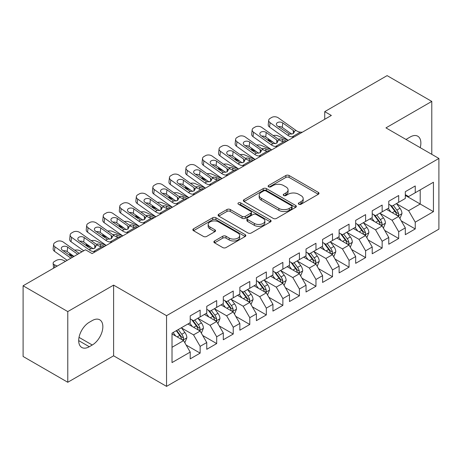 <?xml version="1.0" encoding="UTF-8"?>
<svg xmlns="http://www.w3.org/2000/svg" width="462" height="462" viewBox="0 0 462 462"><rect width="100%" height="100%" fill="white"/><g stroke="black" fill="none" stroke-linecap="round" stroke-linejoin="round"><path stroke-width="0.69" d="M298.804 204.233A1.605 0.93 0 0 0 301.074 204.233L318.33 194.271A2.298 1.328 0 0 0 319.005 193.33A2.298 1.328 0 0 0 318.33 192.394L289.096 175.514A2.298 1.328 0 0 0 285.851 175.514L268.595 185.476A1.605 0.93 0 0 0 268.122 186.134A1.605 0.93 0 0 0 268.595 186.792A1.605 0.93 0 0 0 270.871 186.792L273.1 185.505A7.352 4.245 0 0 1 283.495 185.505L285.932 186.908A7.352 4.245 0 0 1 288.086 189.911A7.352 4.245 0 0 1 285.932 192.908L283.697 194.202A1.605 0.93 0 0 0 283.229 194.854A1.605 0.93 0 0 0 283.697 195.513A1.605 0.93 0 0 0 285.972 195.513L288.207 194.225A7.352 4.245 0 0 1 298.596 194.225L301.033 195.628A7.352 4.245 0 0 1 303.188 198.631A7.352 4.245 0 0 1 301.033 201.628L298.804 202.922A1.605 0.93 0 0 0 298.331 203.575A1.605 0.93 0 0 0 298.804 204.233L298.804 202.922M214.553 240.968A2.298 1.328 0 0 0 213.877 241.903A2.298 1.328 0 0 0 214.553 242.839L222.753 247.574A2.298 1.328 0 0 0 226.005 247.574L245.166 236.509A2.298 1.328 0 0 0 245.842 235.574A2.298 1.328 0 0 0 245.166 234.638L215.933 217.758A2.298 1.328 0 0 0 212.682 217.758L193.52 228.823A2.298 1.328 0 0 0 192.845 229.758A2.298 1.328 0 0 0 193.52 230.7L203.424 236.417A2.298 1.328 0 0 0 206.676 236.417L214.876 231.681A2.298 1.328 0 0 0 215.552 230.746A2.298 1.328 0 0 0 214.876 229.805L209.962 226.969A6.145 3.546 0 0 1 208.166 224.463A6.145 3.546 0 0 1 211.96 221.183A6.145 3.546 0 0 1 218.653 221.956L237.901 233.067A6.145 3.546 0 0 1 239.697 235.574A6.145 3.546 0 0 1 235.903 238.848A6.145 3.546 0 0 1 229.21 238.08L226.005 236.232A2.298 1.328 0 0 0 222.753 236.232L214.553 240.968L214.553 242.839M67.775 311.579L67.775 382.27L113.606 355.809L113.606 285.118L67.775 311.579L23.1 285.782L85.476 249.769L92.094 253.592L331.352 115.46L324.734 111.637L324.734 119.283M113.606 285.118L166.551 315.685L438.9 158.449L438.9 229.14L166.551 386.376L166.551 315.685M431.785 154.337L431.785 101.415L385.955 127.876L438.9 158.449M431.785 101.415L387.11 75.624L324.734 111.637M273.261 218.416A2.298 1.328 0 0 0 276.513 218.416L295.674 207.351A2.298 1.328 0 0 0 296.35 206.41A2.298 1.328 0 0 0 295.674 205.475L266.441 188.594A2.298 1.328 0 0 0 263.196 188.594L244.028 199.659A2.298 1.328 0 0 0 243.358 200.6A2.298 1.328 0 0 0 244.028 201.536L273.261 218.416M239.068 204.579A1.605 0.93 0 0 1 240.702 204.805L240.702 202.893L270.42 220.056A2.298 1.328 0 0 1 271.096 220.992A2.298 1.328 0 0 1 270.42 221.927L251.259 232.992A2.298 1.328 0 0 1 248.007 232.992L218.774 216.118L218.774 214.241A2.298 1.328 0 0 0 218.104 215.177A2.298 1.328 0 0 0 218.774 216.118M218.774 214.241L226.975 209.505A2.298 1.328 0 0 1 230.226 209.505L242.082 216.349A2.298 1.328 0 0 0 245.328 216.349L250.768 213.207A2.298 1.328 0 0 0 251.444 212.272A2.298 1.328 0 0 0 250.768 211.336L238.427 204.21A1.605 0.93 0 0 1 237.953 203.551A1.605 0.93 0 0 1 238.946 202.697A1.605 0.93 0 0 1 240.702 202.893M405.313 195.414L420.201 204.013L420.201 189.876L433.443 182.236L415.24 192.741L415.24 185.961L405.313 191.69L405.313 198.475L398.694 202.292L398.694 195.513L388.767 201.241L388.767 208.027L382.149 211.844L382.149 205.064L372.222 210.793L372.222 217.579L365.604 221.402L365.604 214.616L355.676 220.351L355.676 227.131L349.053 230.954L349.053 224.168L339.125 229.903L339.125 236.683L332.507 240.506L332.507 233.72L322.58 239.455L322.58 246.234L315.962 250.058L315.962 243.278L306.035 249.006L306.035 255.786L299.416 259.609L299.416 252.83L289.489 258.558L289.489 265.344L282.871 269.161L282.871 262.381L272.944 268.11L272.944 274.896L266.326 278.713L266.326 271.933L256.398 277.662L256.398 284.448L249.78 288.271L249.78 281.485L239.853 287.22L239.853 293.999L233.235 297.823L233.235 291.037L223.308 296.771L223.308 303.551L216.69 307.374L216.69 300.589L206.762 306.323L206.762 313.103L200.144 316.926L200.144 310.146L190.217 315.875L190.217 322.661L172.014 333.166L172.014 362.589L190.217 352.079L183.593 340.615L172.014 333.928M433.443 182.236L433.443 211.654L415.24 222.164L408.622 210.701L396.627 203.777M401.259 220.876L415.24 228.944L415.24 222.164M415.24 228.944L405.313 234.679L405.313 227.893L398.694 231.716L392.076 220.253L380.082 213.328M384.713 230.428L398.694 238.502L398.694 231.716M398.694 238.502L388.767 244.231L388.767 237.451L382.149 241.268L375.531 229.805L363.53 222.88M368.168 239.98L382.149 248.054L382.149 241.268M382.149 248.054L372.222 253.782L372.222 247.003L365.604 250.82L358.986 239.356L346.985 232.432M351.622 249.532L365.604 257.605L365.604 250.82M365.604 257.605L355.676 263.334L355.676 256.554L349.053 260.377L342.434 248.914L330.44 241.984M335.077 259.084L349.053 267.157L349.053 260.377M349.053 267.157L339.125 272.892L339.125 266.106L332.507 269.929L325.889 258.466L313.894 251.536M318.526 268.636L332.507 276.709L332.507 269.929M332.507 276.709L322.58 282.444L322.58 275.658L315.962 279.481L309.344 268.018L297.349 261.094M301.981 278.193L315.962 286.261L315.962 279.481M315.962 286.261L306.035 291.996L306.035 285.21L299.416 289.033L292.798 277.57L280.804 270.645M285.435 287.745L299.416 295.813L299.416 289.033M299.416 295.813L289.489 301.547L289.489 294.762L282.871 298.585L276.253 287.121L264.258 280.197M268.89 297.297L282.871 305.37L282.871 298.585M282.871 305.37L272.944 311.099L272.944 304.319L266.326 308.137L259.708 296.673L247.713 289.749M252.344 306.849L266.326 314.922L266.326 308.137M266.326 314.922L256.398 320.651L256.398 313.871L249.78 317.689L243.162 306.225L231.167 299.301M235.799 316.401L249.78 324.474L249.78 317.689M249.78 324.474L239.853 330.203L239.853 323.423L233.235 327.246L226.617 315.783L214.622 308.853M219.254 325.953L233.235 334.026L233.235 327.246M233.235 334.026L223.308 339.761L223.308 332.975L216.69 336.798L210.071 325.335L198.071 318.405M202.708 335.504L216.69 343.578L216.69 336.798M216.69 343.578L206.762 349.312L206.762 342.527L200.144 346.35L193.526 334.886L181.526 327.962M186.163 345.062L200.144 353.13L200.144 346.35M200.144 353.13L190.217 358.864L190.217 352.079M190.217 318.838L193.526 320.749L200.144 316.926M172.014 347.303L183.593 340.615M206.762 309.286L210.071 311.197L216.69 307.374M193.526 334.886L200.144 331.063L187.895 323.995M206.762 342.527L200.144 331.063M223.308 299.734L226.617 301.64L233.235 297.823M210.071 325.335L216.69 321.512L204.441 314.443M223.308 332.975L216.69 321.512M239.853 290.176L243.162 292.088L249.78 288.271M226.617 315.783L233.235 311.96L220.992 304.891M239.853 323.423L233.235 311.96M256.398 280.625L259.708 282.536L266.326 278.713M243.162 306.225L249.78 302.408L237.537 295.339M256.398 313.871L249.78 302.408M272.944 271.073L276.253 272.984L282.871 269.161M259.708 296.673L266.326 292.856L254.083 285.787M272.944 304.319L266.326 292.856M289.489 261.521L292.798 263.432L299.416 259.609M276.253 287.121L282.871 283.298L270.628 276.23M289.489 294.762L282.871 283.298M306.035 251.969L309.344 253.881L315.962 250.058M292.798 277.57L299.416 273.747L287.173 266.678M306.035 285.21L299.416 273.747M322.58 242.417L325.889 244.329L332.507 240.506M309.344 268.018L315.962 264.195L303.719 257.126M322.58 275.658L315.962 264.195M339.125 232.865L342.434 234.771L349.053 230.954M325.889 258.466L332.507 254.643L320.264 247.574M339.125 266.106L332.507 254.643M355.676 223.308L358.986 225.219L365.604 221.402M342.434 248.914L349.053 245.091L336.81 238.022M355.676 256.554L349.053 245.091M372.222 213.756L375.531 215.667L382.149 211.844M358.986 239.356L365.604 235.539L353.355 228.471M372.222 247.003L365.604 235.539M388.767 204.204L392.076 206.116L398.694 202.292M375.531 229.805L382.149 225.987L369.9 218.913M388.767 237.451L382.149 225.987M405.313 194.652L408.622 196.564L415.24 192.741M392.076 220.253L398.694 216.43L386.451 209.361M405.313 227.893L398.694 216.43M23.1 285.782L23.1 356.473L67.775 382.27M113.606 355.809L166.551 386.376M408.622 210.701L420.201 204.013L433.443 211.654M420.218 147.661A14.975 8.645 120 0 0 417.764 136.209A14.975 8.645 120 0 0 410.273 136.954L407.299 138.675A14.975 8.645 120 0 0 406.046 139.478M89.281 322.274A14.975 8.645 120 0 0 79.499 335.476A14.975 8.645 120 0 0 81.797 347.476A14.975 8.645 120 0 0 89.281 346.731L92.261 345.01A14.975 8.645 120 0 0 102.044 331.814A14.975 8.645 120 0 0 99.752 319.814A14.975 8.645 120 0 0 92.261 320.559L89.281 322.274M299.445 204.458L301.033 203.54A7.352 4.245 0 0 0 303.188 200.543L303.188 198.631M288.086 189.911L288.086 191.822A7.352 4.245 0 0 1 285.932 194.82L284.338 195.738M318.301 194.288L289.096 177.425A2.298 1.328 0 0 0 285.851 177.425L269.236 187.018M295.645 207.369L266.441 190.506A2.298 1.328 0 0 0 263.196 190.506L244.057 201.553M291.614 207.068A1.605 0.93 0 0 0 292.088 206.41A1.605 0.93 0 0 0 291.614 205.757L265.956 190.939A1.605 0.93 0 0 0 263.681 190.939L261.325 192.302A7.352 4.245 0 0 0 259.176 195.299A7.352 4.245 0 0 0 261.325 198.302L278.869 208.426A7.352 4.245 0 0 0 289.258 208.426L291.614 207.068L291.614 208.98A1.605 0.93 0 0 0 292.088 208.322L292.088 206.41M259.176 195.299L259.176 197.21A7.352 4.245 0 0 0 261.325 200.213L261.325 198.302M291.614 208.98L289.258 210.337A7.352 4.245 0 0 1 278.869 210.337L261.325 200.213M218.803 216.135L226.975 211.417L226.975 209.505M251.444 212.272L251.444 214.183A2.298 1.328 0 0 1 250.768 215.119L245.328 218.26A2.298 1.328 0 0 1 242.082 218.26L230.226 211.417A2.298 1.328 0 0 0 226.975 211.417M240.702 204.805L270.391 221.951M254.383 223.452A6.145 3.546 0 0 0 261.076 224.22A6.145 3.546 0 0 0 264.87 220.946A6.145 3.546 0 0 0 263.074 218.439L256.289 214.524A2.298 1.328 0 0 0 253.043 214.524L247.603 217.666A2.298 1.328 0 0 0 246.927 218.601A2.298 1.328 0 0 0 247.603 219.537L254.383 223.452L254.383 225.364A6.145 3.546 0 0 0 261.076 226.132A6.145 3.546 0 0 0 264.87 222.857L264.87 220.946M246.927 218.601L246.927 220.513A2.298 1.328 0 0 0 247.603 221.448L247.603 219.537M254.383 225.364L247.603 221.448M239.697 235.574L239.697 237.485A6.145 3.546 0 0 1 235.903 240.76A6.145 3.546 0 0 1 229.21 239.992L226.005 238.138A2.298 1.328 0 0 0 222.753 238.138L214.582 242.856M208.166 224.463L208.166 226.374A6.145 3.546 0 0 0 209.962 228.881L209.962 226.969M214.847 231.699L209.962 228.881M245.137 236.527L215.933 219.669A2.298 1.328 0 0 0 212.682 219.669L193.549 230.717M399.919 218.555L401.969 213.548A6.202 3.581 -120 0 0 399.988 208.27L396.477 203.575M288.144 140.408L277.853 135.845A4.678 2.374 -5.4 0 0 273.233 135.562M390.875 211.919L388.201 208.35M273.054 142.163L269.577 140.621L269.692 141.782M386.954 209.656L386.648 209.246M397.522 215.76L398.487 214.894L398.619 213.814A6.202 3.581 -120 0 0 396.846 210.083L393.329 205.388M391.326 205.682L395.668 211.475A3.159 1.825 60 0 1 396.24 212.439L398.619 213.814M268.26 138.75A4.678 2.374 -5.4 0 0 268.231 139.154A4.678 2.374 -5.4 0 0 269.577 140.621M278.303 139.172A3.742 1.9 174.6 0 1 282.282 139.328L286.654 141.268M390.234 205.053L394.86 211.226A6.202 3.581 60 0 1 396.633 214.957L396.76 215.315M294.04 137L292.082 136.908A11.7 6.757 60 0 1 287.676 135.175L270.056 122.638L269.577 127.108A4.678 2.997 -173.9 0 1 268.237 124.7L268.711 120.23A4.678 2.997 6.1 0 0 270.056 122.638M288.253 140.338A17.55 10.135 60 0 1 287.197 139.645L269.577 127.108M302.315 132.224L300.358 132.132A11.7 6.757 60 0 1 295.951 130.4L278.332 117.862A4.678 2.997 6.1 0 0 271.731 117.435L270.079 118.393A4.678 2.997 6.1 0 0 268.711 120.23M293.399 133.576L293.237 130.388L294.346 132.086L293.255 133.662L289.46 134.142L277.46 125.987A3.742 2.397 -173.9 0 1 276.386 124.064A3.742 2.397 -173.9 0 1 277.483 122.592A3.742 2.397 -173.9 0 1 282.756 122.932L282.282 127.402L291.828 134.194M282.282 127.402A3.742 2.397 6.1 0 0 278.32 126.6M293.237 130.388L282.756 122.932M383.373 228.107L385.423 223.1A6.202 3.581 -120 0 0 383.443 217.821L379.931 213.126M271.598 149.959L261.307 145.397A4.678 2.374 -5.4 0 0 256.687 145.114M374.33 221.471L371.656 217.902M256.508 151.715L253.032 150.173L253.141 151.334M370.409 219.207L370.102 218.803M380.977 225.312L381.941 224.445L382.074 223.365A6.202 3.581 -120 0 0 380.301 219.635L376.784 214.94M374.78 215.234L379.123 221.032A3.159 1.825 60 0 1 379.695 221.991L382.074 223.365M251.715 148.302A4.678 2.374 -5.4 0 0 251.686 148.706A4.678 2.374 -5.4 0 0 253.032 150.173M261.758 148.724A3.742 1.9 174.6 0 1 265.737 148.88L270.108 150.82M373.689 214.605L378.314 220.778A6.202 3.581 60 0 1 380.087 224.509L380.214 224.867M366.828 237.659L368.878 232.652A6.202 3.581 -120 0 0 366.897 227.373L363.38 222.678M255.053 159.511L244.762 154.949A4.678 2.374 -5.4 0 0 240.142 154.666M357.784 231.023L355.111 227.454M239.963 161.267L236.486 159.725L236.596 160.886M353.863 228.759L353.557 228.355M364.431 234.863L365.396 233.997L365.529 232.917A6.202 3.581 -120 0 0 363.756 229.187L360.239 224.497M358.235 224.786L362.572 230.584A3.159 1.825 60 0 1 363.149 231.543L365.529 232.917M235.164 157.854A4.678 2.374 -5.4 0 0 235.141 158.258A4.678 2.374 -5.4 0 0 236.486 159.725M245.212 158.275A3.742 1.9 174.6 0 1 249.191 158.431L253.563 160.372M357.143 224.157L361.769 230.336A6.202 3.581 60 0 1 363.542 234.061L363.669 234.425M277.495 146.552L275.537 146.46A11.7 6.757 60 0 1 271.13 144.727L253.511 132.19L253.032 136.66A4.678 2.997 -173.9 0 1 251.692 134.257L252.165 129.787A4.678 2.997 6.1 0 0 253.511 132.19M271.708 149.896A17.55 10.135 60 0 1 270.651 149.197L253.032 136.66M285.764 141.776L283.812 141.684A11.7 6.757 60 0 1 279.4 139.951L261.781 127.414A4.678 2.997 6.1 0 0 255.186 126.986L253.534 127.945A4.678 2.997 6.1 0 0 252.165 129.787M276.853 143.128L276.692 139.94L277.801 141.638L276.709 143.22L272.909 143.699L260.915 135.539A3.742 2.397 -173.9 0 1 259.84 133.616A3.742 2.397 -173.9 0 1 260.932 132.144A3.742 2.397 -173.9 0 1 266.21 132.484L265.737 136.954L275.283 143.746M265.737 136.954A3.742 2.397 6.1 0 0 261.769 136.151M276.692 139.94L266.21 132.484M260.949 156.104L258.991 156.017A11.7 6.757 60 0 1 254.585 154.279L236.966 141.747L236.486 146.211A4.678 2.997 -173.9 0 1 235.141 143.809L235.62 139.339A4.678 2.997 6.1 0 0 236.966 141.747M255.163 159.448A17.55 10.135 60 0 1 254.106 158.749L236.486 146.211M269.219 151.328L267.267 151.241A11.7 6.757 60 0 1 262.855 149.503L245.235 136.971A4.678 2.997 6.1 0 0 238.64 136.538L236.989 137.497A4.678 2.997 6.1 0 0 235.62 139.339M260.302 152.685L260.146 149.492L261.255 151.19L260.164 152.772L256.364 153.251L244.369 145.097A3.742 2.397 -173.9 0 1 243.295 143.168A3.742 2.397 -173.9 0 1 244.386 141.695A3.742 2.397 -173.9 0 1 249.665 142.036L249.191 146.506L258.737 153.297M249.191 146.506A3.742 2.397 6.1 0 0 245.224 145.703M260.146 149.492L249.665 142.036M350.283 247.21L352.333 242.203A6.202 3.581 -120 0 0 350.352 236.925L346.835 232.23M238.502 169.063L228.216 164.501A4.678 2.374 -5.4 0 0 223.596 164.218M341.233 240.575L338.565 237.012M223.417 170.819L219.941 169.277L220.051 170.443M337.312 238.311L337.012 237.907M347.886 244.415L348.85 243.549L348.983 242.469A6.202 3.581 -120 0 0 347.21 238.738L343.693 234.049M341.689 234.338L346.026 240.136A3.159 1.825 60 0 1 346.604 241.095L348.983 242.469M218.618 167.406A4.678 2.374 -5.4 0 0 218.59 167.81A4.678 2.374 -5.4 0 0 219.941 169.277M228.667 167.827A3.742 1.9 174.6 0 1 232.64 167.983L237.018 169.924M340.598 233.708L345.224 239.888A6.202 3.581 60 0 1 346.997 243.618L347.124 243.976M333.731 256.762L335.787 251.755A6.202 3.581 -120 0 0 333.807 246.477L330.29 241.788M221.956 178.615L211.671 174.053A4.678 2.374 -5.4 0 0 207.051 173.776M324.688 250.127L322.02 246.564M206.872 180.371L203.395 178.829L203.505 179.995M320.767 247.863L320.466 247.459M331.341 253.967L332.299 253.107L332.438 252.021A6.202 3.581 -120 0 0 330.665 248.29L327.148 243.601M325.138 243.896L329.481 249.688A3.159 1.825 60 0 1 330.059 250.647L332.438 252.021M202.073 176.963A4.678 2.374 -5.4 0 0 202.044 177.362A4.678 2.374 -5.4 0 0 203.395 178.829M212.122 177.379A3.742 1.9 174.6 0 1 216.095 177.535L220.472 179.475M324.053 243.266L328.678 249.44A6.202 3.581 60 0 1 330.451 253.17L330.578 253.528M244.404 165.662L242.446 165.569A11.7 6.757 60 0 1 238.04 163.831L220.42 151.299L219.941 155.769A4.678 2.997 -173.9 0 1 218.595 153.361L219.075 148.891A4.678 2.997 6.1 0 0 220.42 151.299M238.617 169A17.55 10.135 60 0 1 237.56 168.301L219.941 155.769M252.674 160.88L250.722 160.793A11.7 6.757 60 0 1 246.31 159.055L228.69 146.523A4.678 2.997 6.1 0 0 222.095 146.096L220.443 147.049A4.678 2.997 6.1 0 0 219.075 148.891M243.757 162.237L243.601 159.043L244.71 160.741L243.618 162.324L239.818 162.803L227.824 154.649A3.742 2.397 -173.9 0 1 226.75 152.72A3.742 2.397 -173.9 0 1 227.841 151.247A3.742 2.397 -173.9 0 1 233.119 151.588L232.64 156.058L242.192 162.849M232.64 156.058A3.742 2.397 6.1 0 0 228.678 155.255M243.601 159.043L233.119 151.588M227.858 175.213L225.901 175.121A11.7 6.757 60 0 1 221.494 173.383L203.875 160.851L203.395 165.321A4.678 2.997 -173.9 0 1 202.05 162.913L202.529 158.443A4.678 2.997 6.1 0 0 203.875 160.851M222.072 178.551A17.55 10.135 60 0 1 221.015 177.853L203.395 165.321M236.128 170.438L234.176 170.345A11.7 6.757 60 0 1 229.764 168.607L212.145 156.075A4.678 2.997 6.1 0 0 205.55 155.648L203.892 156.601A4.678 2.997 6.1 0 0 202.529 158.443M227.212 171.789L227.056 168.601L228.164 170.293L227.067 171.876L223.273 172.355L211.278 164.201A3.742 2.397 -173.9 0 1 210.204 162.272A3.742 2.397 -173.9 0 1 211.296 160.799A3.742 2.397 -173.9 0 1 216.574 161.146L216.095 165.61L225.641 172.401M216.095 165.61A3.742 2.397 6.1 0 0 212.133 164.807M227.056 168.601L216.574 161.146M317.186 266.314L319.236 261.313A6.202 3.581 -120 0 0 317.261 256.029L313.744 251.34M205.411 188.167L195.126 183.61A4.678 2.374 -5.4 0 0 190.506 183.327M308.142 259.679L305.474 256.115M190.321 189.922L186.85 188.386L186.96 189.547M304.221 257.415L303.921 257.011M314.795 263.519L315.754 262.659L315.892 261.573A6.202 3.581 -120 0 0 314.114 257.848L310.603 253.153M308.593 253.447L312.936 259.24A3.159 1.825 60 0 1 313.513 260.198L315.892 261.573M185.528 186.515A4.678 2.374 -5.4 0 0 185.499 186.914A4.678 2.374 -5.4 0 0 186.85 188.386M195.576 186.931A3.742 1.9 174.6 0 1 199.549 187.093L203.921 189.027M307.507 252.818L312.133 258.991A6.202 3.581 60 0 1 313.906 262.722L314.033 263.08M211.313 184.765L209.355 184.673A11.7 6.757 60 0 1 204.943 182.935L187.329 170.403L186.85 174.873A4.678 2.997 -173.9 0 1 185.505 172.465L185.984 167.995A4.678 2.997 6.1 0 0 187.329 170.403M205.526 188.103A17.55 10.135 60 0 1 204.47 187.405L186.85 174.873M219.583 179.989L217.631 179.897A11.7 6.757 60 0 1 213.219 178.159L195.599 165.627A4.678 2.997 6.1 0 0 189.004 165.2L187.347 166.153A4.678 2.997 6.1 0 0 185.984 167.995M210.666 181.341L210.51 178.153L211.619 179.845L210.522 181.427L206.728 181.907L194.733 173.752A3.742 2.397 -173.9 0 1 193.659 171.829A3.742 2.397 -173.9 0 1 194.75 170.351A3.742 2.397 -173.9 0 1 200.029 170.697L199.549 175.167L209.095 181.959M199.549 175.167A3.742 2.397 6.1 0 0 195.588 174.359M210.51 178.153L200.029 170.697M300.641 275.872L302.691 270.865A6.202 3.581 -120 0 0 300.716 265.581L297.199 260.891M188.866 197.724L178.575 193.162A4.678 2.374 -5.4 0 0 173.96 192.879M291.597 269.236L288.929 265.667M173.776 199.474L170.305 197.938L170.414 199.099M287.676 266.972L287.376 266.562M298.25 273.077L299.209 272.21L299.347 271.13A6.202 3.581 -120 0 0 297.568 267.4L294.057 262.705M292.048 262.999L296.39 268.792A3.159 1.825 60 0 1 296.962 269.75L299.347 271.13M168.982 196.067A4.678 2.374 -5.4 0 0 168.953 196.471A4.678 2.374 -5.4 0 0 170.305 197.938M179.031 196.483A3.742 1.9 174.6 0 1 183.004 196.645L187.376 198.579M290.956 262.37L295.588 268.543A6.202 3.581 60 0 1 297.361 272.274L297.488 272.632M194.762 194.317L192.81 194.225A11.7 6.757 60 0 1 188.398 192.492L170.778 179.955L170.305 184.425A4.678 2.997 -173.9 0 1 168.959 182.016L169.439 177.547A4.678 2.997 6.1 0 0 170.778 179.955M188.981 197.655A17.55 10.135 60 0 1 187.924 196.956L170.305 184.425M203.037 189.541L201.08 189.449A11.7 6.757 60 0 1 196.673 187.711L179.054 175.179A4.678 2.997 6.1 0 0 172.459 174.752L170.801 175.704A4.678 2.997 6.1 0 0 169.439 177.547M194.121 190.893L193.965 187.705L195.074 189.403L193.976 190.979L190.182 191.459L178.188 183.304A3.742 2.397 -173.9 0 1 177.113 181.381A3.742 2.397 -173.9 0 1 178.205 179.909A3.742 2.397 -173.9 0 1 183.483 180.249L183.004 184.719L192.55 191.511M183.004 184.719A3.742 2.397 6.1 0 0 179.042 183.916M193.965 187.705L183.483 180.249M284.095 285.424L286.145 280.417A6.202 3.581 -120 0 0 284.17 275.138L280.653 270.443M172.32 207.276L162.029 202.714A4.678 2.374 -5.4 0 0 157.415 202.431M275.052 278.788L272.378 275.219M157.23 209.032L153.759 207.49L153.869 208.651M271.13 276.524L270.824 276.114M281.704 282.628L282.663 281.762L282.802 280.682A6.202 3.581 -120 0 0 281.023 276.952L277.512 272.257M275.502 272.551L279.845 278.343A3.159 1.825 60 0 1 280.417 279.308L282.802 280.682M152.437 205.619A4.678 2.374 -5.4 0 0 152.408 206.023A4.678 2.374 -5.4 0 0 153.759 207.49M162.485 206.04A3.742 1.9 174.6 0 1 166.459 206.196L170.83 208.137M274.411 271.922L279.036 278.095A6.202 3.581 60 0 1 280.815 281.826L280.936 282.184M267.55 294.975L269.6 289.969A6.202 3.581 -120 0 0 267.625 284.69L264.108 279.995M155.775 216.828L145.484 212.266A4.678 2.374 -5.4 0 0 140.87 211.983M258.506 288.34L255.833 284.771M140.685 218.584L137.214 217.042L137.324 218.203M254.585 286.076L254.279 285.672M265.159 292.18L266.118 291.314L266.251 290.234A6.202 3.581 -120 0 0 264.478 286.504L260.961 281.814M258.957 282.103L263.3 287.901A3.159 1.825 60 0 1 263.871 288.86L266.251 290.234M135.892 215.171A4.678 2.374 -5.4 0 0 135.863 215.575A4.678 2.374 -5.4 0 0 137.214 217.042M145.94 215.592A3.742 1.9 174.6 0 1 149.913 215.748L154.285 217.689M257.865 281.474L262.491 287.647A6.202 3.581 60 0 1 264.27 291.378L264.391 291.736M251.005 304.527L253.055 299.52A6.202 3.581 -120 0 0 251.074 294.242L247.563 289.547M139.229 226.38L128.938 221.818A4.678 2.374 -5.4 0 0 124.324 221.535M241.961 297.892L239.287 294.323M124.139 228.136L120.669 226.594L120.778 227.76M238.04 295.628L237.734 295.224M248.614 301.732L249.572 300.866L249.705 299.786A6.202 3.581 -120 0 0 247.932 296.055L244.415 291.366M242.411 291.655L246.754 297.453A3.159 1.825 60 0 1 247.326 298.412L249.705 299.786M119.346 224.723A4.678 2.374 -5.4 0 0 119.317 225.127A4.678 2.374 -5.4 0 0 120.669 226.594M129.395 225.144A3.742 1.9 174.6 0 1 133.368 225.3L137.74 227.24M241.32 291.025L245.946 297.205A6.202 3.581 60 0 1 247.724 300.929L247.846 301.293M234.459 314.079L236.509 309.072A6.202 3.581 -120 0 0 234.529 303.794L231.017 299.105M122.684 235.932L112.393 231.37A4.678 2.374 -5.4 0 0 107.773 231.087M225.416 307.444L222.742 303.881M107.594 237.687L104.117 236.146L104.233 237.312M221.494 305.18L221.188 304.776M232.063 311.284L233.027 310.418L233.16 309.338A6.202 3.581 -120 0 0 231.387 305.607L227.87 300.918M225.866 301.207L230.209 307.005A3.159 1.825 60 0 1 230.781 307.963L233.16 309.338M102.801 234.274A4.678 2.374 -5.4 0 0 102.772 234.679A4.678 2.374 -5.4 0 0 104.117 236.146M112.844 234.696A3.742 1.9 174.6 0 1 116.822 234.852L121.194 236.792M224.775 300.577L229.4 306.756A6.202 3.581 60 0 1 231.173 310.487L231.3 310.845M217.914 323.631L219.964 318.624A6.202 3.581 -120 0 0 217.983 313.346L214.472 308.656M106.139 245.484L95.848 240.921A4.678 2.374 -5.4 0 0 91.228 240.644M208.87 316.996L206.196 313.432M91.049 247.239L87.572 245.703L87.682 246.864M204.949 314.732L204.643 314.327M215.517 320.836L216.482 319.975L216.614 318.89A6.202 3.581 -120 0 0 214.842 315.159L211.325 310.47M209.321 310.764L213.663 316.557A3.159 1.825 60 0 1 214.235 317.515L216.614 318.89M86.255 243.832A4.678 2.374 -5.4 0 0 86.227 244.231A4.678 2.374 -5.4 0 0 87.572 245.703M96.298 244.248A3.742 1.9 174.6 0 1 100.277 244.41L104.649 246.344M208.229 310.135L212.855 316.308A6.202 3.581 60 0 1 214.628 320.039L214.755 320.397M201.368 333.183L203.419 328.182A6.202 3.581 -120 0 0 201.438 322.898L197.921 318.208M82.103 251.721L79.302 250.479A4.678 2.374 -5.4 0 0 74.682 250.196M192.325 326.553L189.651 322.984M73.828 256.497L71.027 255.255L71.136 256.416M188.404 324.284L188.098 323.879M198.972 330.388L199.936 329.527L200.069 328.442A6.202 3.581 -120 0 0 198.296 324.717L194.779 320.022M192.775 320.316L197.112 326.108A3.159 1.825 60 0 1 197.69 327.067L200.069 328.442M69.704 253.384A4.678 2.374 -5.4 0 0 69.681 253.788A4.678 2.374 -5.4 0 0 71.027 255.255M191.684 319.687L196.31 325.86A6.202 3.581 60 0 1 198.083 329.591L198.21 329.949M184.823 342.74L186.873 337.734A6.202 3.581 -120 0 0 184.892 332.449L181.375 327.76M65.558 261.273L62.757 260.031A4.678 2.374 -5.4 0 0 56.156 260.481L54.504 261.44A4.678 2.374 -5.4 0 0 53.13 263.34A4.678 2.374 -5.4 0 0 54.481 264.807L54.741 267.515M175.774 336.105L173.106 332.536M57.282 266.048L54.481 264.807M182.426 339.945L183.385 339.079L183.524 337.999A6.202 3.581 -120 0 0 181.751 334.269L178.234 329.573M176.68 330.474L180.567 335.66A3.159 1.825 60 0 1 181.144 336.625L183.524 337.999M176.247 330.723L179.764 335.412A6.202 3.581 60 0 1 181.537 339.143L181.664 339.501M178.217 203.869L176.265 203.777A11.7 6.757 60 0 1 171.852 202.044L154.233 189.507L153.759 193.976A4.678 2.997 -173.9 0 1 152.414 191.568L152.893 187.104A4.678 2.997 6.1 0 0 154.233 189.507M172.43 207.213A17.55 10.135 60 0 1 171.379 206.514L153.759 193.976M186.492 199.093L184.534 199.001A11.7 6.757 60 0 1 180.128 197.268L162.508 184.731A4.678 2.997 6.1 0 0 155.913 184.303L154.256 185.262A4.678 2.997 6.1 0 0 152.893 187.104M177.575 200.444L177.414 197.257L178.523 198.955L177.431 200.531L173.637 201.016L161.642 192.856A3.742 2.397 -173.9 0 1 160.568 190.933A3.742 2.397 -173.9 0 1 161.66 189.46A3.742 2.397 -173.9 0 1 166.938 189.801L166.459 194.271L176.005 201.062M166.459 194.271A3.742 2.397 6.1 0 0 162.497 193.468M177.414 197.257L166.938 189.801M161.671 213.421L159.719 213.334A11.7 6.757 60 0 1 155.307 211.596L137.688 199.064L137.214 203.528A4.678 2.997 -173.9 0 1 135.868 201.126L136.342 196.656A4.678 2.997 6.1 0 0 137.688 199.064M155.885 216.765A17.55 10.135 60 0 1 154.834 216.066L137.214 203.528M169.947 208.645L167.989 208.553A11.7 6.757 60 0 1 163.583 206.82L145.963 194.283A4.678 2.997 6.1 0 0 139.368 193.855L137.711 194.814A4.678 2.997 6.1 0 0 136.342 196.656M161.03 210.002L160.868 206.809L161.977 208.506L160.886 210.089L157.092 210.568L145.097 202.408A3.742 2.397 -173.9 0 1 144.017 200.485A3.742 2.397 -173.9 0 1 145.114 199.012A3.742 2.397 -173.9 0 1 150.387 199.353L149.913 203.823L159.459 210.614M149.913 203.823A3.742 2.397 6.1 0 0 145.952 203.02M160.868 206.809L150.387 199.353M145.126 222.973L143.174 222.886A11.7 6.757 60 0 1 138.762 221.148L121.142 208.616L120.669 213.086A4.678 2.997 -173.9 0 1 119.323 210.678L119.797 206.208A4.678 2.997 6.1 0 0 121.142 208.616M139.339 226.316A17.55 10.135 60 0 1 138.282 225.618L120.669 213.086M153.401 218.197L151.444 218.11A11.7 6.757 60 0 1 147.037 216.372L129.418 203.84A4.678 2.997 6.1 0 0 122.817 203.407L121.165 204.366A4.678 2.997 6.1 0 0 119.797 206.208M144.485 219.554L144.323 216.36L145.432 218.058L144.34 219.641L140.546 220.12L128.552 211.966A3.742 2.397 -173.9 0 1 127.472 210.037A3.742 2.397 -173.9 0 1 128.569 208.564A3.742 2.397 -173.9 0 1 133.841 208.905L133.368 213.375L142.914 220.166M133.368 213.375A3.742 2.397 6.1 0 0 129.406 212.572M144.323 216.36L133.841 208.905M128.58 232.53L126.623 232.438A11.7 6.757 60 0 1 122.216 230.7L104.597 218.168L104.117 222.638A4.678 2.997 -173.9 0 1 102.778 220.23L103.251 215.76A4.678 2.997 6.1 0 0 104.597 218.168M122.794 235.868A17.55 10.135 60 0 1 121.737 235.17L104.117 222.638M136.856 227.749L134.898 227.662A11.7 6.757 60 0 1 130.492 225.924L112.872 213.392A4.678 2.997 6.1 0 0 106.272 212.965L104.62 213.918A4.678 2.997 6.1 0 0 103.251 215.76M127.939 229.106L127.778 225.918L128.886 227.61L127.795 229.192L124.001 229.672L112 221.517A3.742 2.397 -173.9 0 1 110.926 219.589A3.742 2.397 -173.9 0 1 112.023 218.116A3.742 2.397 -173.9 0 1 117.296 218.457L116.822 222.927L126.369 229.718M116.822 222.927A3.742 2.397 6.1 0 0 112.861 222.124M127.778 225.918L117.296 218.457M112.035 242.082L110.077 241.99A11.7 6.757 60 0 1 105.671 240.252L88.051 227.72L87.572 232.19A4.678 2.997 -173.9 0 1 86.232 229.781L86.706 225.312A4.678 2.997 6.1 0 0 88.051 227.72M106.248 245.42A17.55 10.135 60 0 1 105.192 244.721L87.572 232.19M120.305 237.306L118.353 237.214A11.7 6.757 60 0 1 113.941 235.476L96.321 222.944A4.678 2.997 6.1 0 0 89.726 222.517L88.075 223.469A4.678 2.997 6.1 0 0 86.706 225.312M111.394 238.658L111.232 235.47L112.341 237.162L111.25 238.744L107.45 239.224L95.455 231.069A3.742 2.397 -173.9 0 1 94.381 229.14A3.742 2.397 -173.9 0 1 95.472 227.668A3.742 2.397 -173.9 0 1 100.751 228.014L100.277 232.478L109.823 239.276M100.277 232.478A3.742 2.397 6.1 0 0 96.31 231.676M111.232 235.47L100.751 228.014M95.49 251.634L93.532 251.542A11.7 6.757 60 0 1 89.126 249.803L71.506 237.272L71.027 241.742A4.678 2.997 -173.9 0 1 69.681 239.333L70.16 234.863A4.678 2.997 6.1 0 0 71.506 237.272M83.732 250.779L71.027 241.742M103.759 246.858L101.807 246.766A11.7 6.757 60 0 1 97.395 245.027L79.776 232.496A4.678 2.997 6.1 0 0 73.181 232.068L71.529 233.021A4.678 2.997 6.1 0 0 70.16 234.863M94.843 248.21L94.687 245.022L95.796 246.714L94.704 248.296L90.904 248.775L78.91 240.621A3.742 2.397 -173.9 0 1 77.835 238.698A3.742 2.397 -173.9 0 1 78.927 237.22A3.742 2.397 -173.9 0 1 84.205 237.566L83.726 242.036L93.278 248.827M83.726 242.036A3.742 2.397 6.1 0 0 79.764 241.228M94.687 245.022L84.205 237.566M70.917 258.177L54.961 246.823L54.481 251.293A4.678 2.997 -173.9 0 1 53.136 248.885L53.615 244.415A4.678 2.997 6.1 0 0 54.961 246.823M67.186 260.331L54.481 251.293M79.193 253.401L63.23 242.048A4.678 2.997 6.1 0 0 56.635 241.62L54.984 242.579A4.678 2.997 6.1 0 0 53.615 244.415M72.407 257.317L62.364 250.173A3.742 2.397 -173.9 0 1 61.29 248.25A3.742 2.397 -173.9 0 1 62.382 246.777A3.742 2.397 -173.9 0 1 67.66 247.118L67.181 251.588L73.972 256.416M67.181 251.588A3.742 2.397 6.1 0 0 63.219 250.785M77.703 254.262L67.66 247.118M301.033 203.54L301.033 201.628M283.697 195.513L283.697 194.202M285.932 194.82L285.932 192.908M268.595 186.792L268.595 185.476M285.851 177.425L285.851 175.514M289.096 177.425L289.096 175.514M318.33 194.271L318.33 192.394M244.028 201.536L244.028 199.659M263.196 190.506L263.196 188.594M266.441 190.506L266.441 188.594M295.674 207.351L295.674 205.475M278.869 210.337L278.869 208.426M289.258 210.337L289.258 208.426M230.226 211.417L230.226 209.505M242.082 218.26L242.082 216.349M245.328 218.26L245.328 216.349M250.768 215.119L250.768 213.207M270.42 221.927L270.42 220.056M222.753 238.138L222.753 236.232M226.005 238.138L226.005 236.232M229.21 239.992L229.21 238.08M214.876 231.681L214.876 229.805M193.52 230.7L193.52 228.823M212.682 219.669L212.682 217.758M215.933 219.669L215.933 217.758M245.166 236.509L245.166 234.638M78.696 340.615L89.281 346.731M79.031 337.37L92.261 345.01M397.915 215.985L401.928 213.669M396.846 210.083L399.988 208.27M392.273 212.722L394.86 211.226M282.282 139.328L282.484 141.47M289.46 134.142L287.676 135.175M295.951 130.4L294.167 131.427M300.358 132.132L292.082 136.908M381.369 225.537L385.383 223.221M380.301 219.635L383.443 217.821M375.722 222.274L378.314 220.778M265.737 148.88L265.939 151.022M364.824 235.089L368.838 232.773M363.756 229.187L366.897 227.373M359.176 231.832L361.769 230.336M249.191 158.431L249.393 160.574M272.909 143.699L271.13 144.727M279.4 139.951L277.622 140.979M283.812 141.684L275.537 146.46M256.364 153.251L254.585 154.279M262.855 149.503L261.076 150.531M267.267 151.241L258.991 156.017M348.279 244.641L352.292 242.325M347.21 238.738L350.352 236.925M342.631 241.383L345.224 239.888M232.64 167.983L232.848 170.132M331.733 254.192L335.747 251.877M330.665 248.29L333.807 246.477M326.085 250.935L328.678 249.44M216.095 177.535L216.303 179.683M239.818 162.803L238.04 163.831M246.31 159.055L244.531 160.083M250.722 160.793L242.446 165.569M223.273 172.355L221.494 173.383M229.764 168.607L227.985 169.635M234.176 170.345L225.901 175.121M315.188 263.744L319.196 261.428M314.114 257.848L317.261 256.029M309.54 260.487L312.133 258.991M199.549 187.093L199.751 189.235M206.728 181.907L204.943 182.935M213.219 178.159L211.434 179.192M217.631 179.897L209.355 184.673M298.643 273.302L302.65 270.98M297.568 267.4L300.716 265.581M292.995 270.039L295.588 268.543M183.004 196.645L183.206 198.787M190.182 191.459L188.398 192.492M196.673 187.711L194.889 188.744M201.08 189.449L192.81 194.225M282.091 282.854L286.105 280.538M281.023 276.952L284.17 275.138M276.449 279.591L279.036 278.095M166.459 206.196L166.661 208.339M265.546 292.406L269.56 290.09M264.478 286.504L267.625 284.69M259.904 289.143L262.491 287.647M149.913 215.748L150.115 217.891M249.001 301.957L253.014 299.642M247.932 296.055L251.074 294.242M243.358 298.7L245.946 297.205M133.368 225.3L133.57 227.448M232.455 311.509L236.469 309.193M231.387 305.607L234.529 303.794M226.813 308.252L229.4 306.756M116.822 234.852L117.025 237M215.91 321.061L219.924 318.745M214.842 315.159L217.983 313.346M210.262 317.804L212.855 316.308M100.277 244.41L100.479 246.552M199.365 330.619L203.378 328.297M198.296 324.717L201.438 322.898M193.717 327.356L196.31 325.86M182.819 340.171L186.833 337.855M181.751 334.269L184.892 332.449M177.171 336.908L179.764 335.412M173.637 201.016L171.852 202.044M180.128 197.268L178.344 198.296M184.534 199.001L176.265 203.777M157.092 210.568L155.307 211.596M163.583 206.82L161.798 207.848M167.989 208.553L159.719 213.334M140.546 220.12L138.762 221.148M147.037 216.372L145.253 217.4M151.444 218.11L143.174 222.886M124.001 229.672L122.216 230.7M130.492 225.924L128.707 226.952M134.898 227.662L126.623 232.438M107.45 239.224L105.671 240.252M113.941 235.476L112.162 236.504M118.353 237.214L110.077 241.99M90.904 248.775L89.126 249.803M97.395 245.027L95.617 246.061M101.807 246.766L93.532 251.542M268.231 139.154L268.393 140.858M251.686 148.706L251.848 150.41M235.141 158.258L235.302 159.968M218.59 167.81L218.757 169.519M202.044 177.362L202.206 179.071M185.499 186.914L185.66 188.623M168.953 196.471L169.115 198.175M152.408 206.023L152.57 207.727M135.863 215.575L136.024 217.279M119.317 225.127L119.479 226.836M102.772 234.679L102.934 236.388M86.227 244.231L86.388 245.94M69.681 253.788L69.843 255.492M53.13 263.34L53.592 268.179"/></g></svg>
